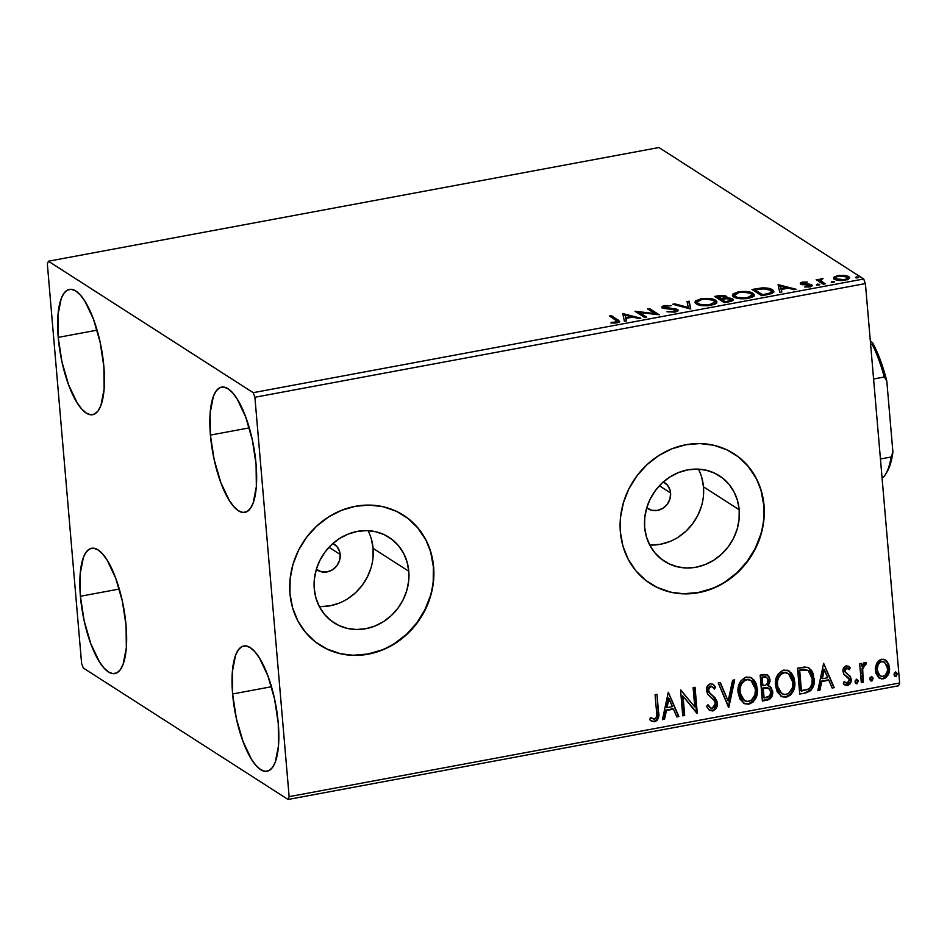 <?xml version="1.0" encoding="UTF-8"?>
<svg xmlns="http://www.w3.org/2000/svg" width="947" height="947" viewBox="0 0 947 947"><rect width="100%" height="100%" fill="white"/><g stroke="black" fill="none" stroke-linecap="round" stroke-linejoin="round"><path stroke-width="1.42" d="M663.338 481.928A15.448 13.98 -57.3 0 1 664.557 482.627A15.448 13.98 -57.3 0 1 670.583 492.949A15.448 13.98 -57.3 0 1 663.397 507.935A15.448 13.98 -57.3 0 1 647.878 508.622A15.448 13.98 -57.3 0 1 646.73 507.793L651.891 510.315L657.49 510.421L662.888 508.267L667.268 504.195L669.979 498.82L670.583 492.949L659.384 485.764L670.583 492.949L670.062 490.12L667.457 485.184L663.149 481.845M332.942 543.448A15.448 13.98 -57.3 0 1 334.161 544.146A15.448 13.98 -57.3 0 1 340.186 554.469A15.448 13.98 -57.3 0 1 333.001 569.455A15.448 13.98 -57.3 0 1 317.482 570.141A15.448 13.98 -57.3 0 1 316.334 569.313L321.495 571.834L327.094 571.941L332.492 569.786L336.872 565.714L339.582 560.34L340.186 554.469L328.988 547.283L340.186 554.469L339.665 551.639L337.061 546.703L332.752 543.365M319.317 606.542A50.818 45.977 122.7 0 0 373.082 548.349L408.784 571.266A50.818 45.977 -57.3 0 1 385.133 620.545A50.818 45.977 -57.3 0 1 334.066 622.83A50.818 45.977 -57.3 0 1 314.262 588.856L314.357 579.197L316.262 569.561L319.908 560.34L325.152 551.876L331.793 544.489L339.582 538.464L348.212 534.049L357.35 531.397L366.643 530.616L375.746 531.729L384.304 534.712L391.987 539.423L398.498 545.709L403.588 553.308L407.056 561.938L408.784 571.266L408.69 580.925L406.784 590.549L403.138 599.782L397.894 608.246L391.241 615.633L383.464 621.658L374.834 626.074L365.696 628.725L356.392 629.506L347.289 628.394L338.73 625.411L331.048 620.699L324.537 614.414L319.459 606.814L315.978 598.184L314.262 588.856A50.818 45.977 -57.3 0 1 337.913 539.577A50.818 45.977 -57.3 0 1 388.968 537.292A50.818 45.977 -57.3 0 1 408.784 571.266L373.082 548.349A50.818 45.977 122.7 0 0 368.028 530.663M649.713 545.022A50.818 45.977 122.7 0 0 703.479 486.829L739.181 509.746A50.818 45.977 -57.3 0 1 715.53 559.026A50.818 45.977 -57.3 0 1 664.463 561.311A50.818 45.977 -57.3 0 1 644.658 527.337L644.753 517.678L646.659 508.042L650.305 498.82L655.549 490.357L662.19 482.97L669.979 476.945L678.608 472.529L687.747 469.878L697.039 469.096L706.142 470.209L714.701 473.192L722.383 477.904L728.894 484.189L733.984 491.789L737.453 500.418L739.181 509.746L739.086 519.406L737.18 529.042L733.534 538.263L728.29 546.727L721.638 554.113L713.86 560.139L705.231 564.554L696.092 567.206L686.788 567.987L677.685 566.874L669.127 563.891L661.444 559.18L654.933 552.894L649.855 545.294L646.375 536.665L644.658 527.337A50.818 45.977 -57.3 0 1 668.31 478.057A50.818 45.977 -57.3 0 1 719.365 475.773A50.818 45.977 -57.3 0 1 739.181 509.746L703.479 486.829A50.818 45.977 122.7 0 0 698.424 469.144M650.34 583.624L650.198 583.53A77.228 69.877 122.7 0 0 727.805 580.073A77.228 69.877 122.7 0 0 763.744 505.165L764.016 505.343A77.228 69.877 -57.3 0 1 728.077 580.251A77.228 69.877 -57.3 0 1 650.471 583.707A77.228 69.877 -57.3 0 1 620.368 532.096L622.984 546.265L628.263 559.381L635.993 570.934L645.89 580.475L657.561 587.649L670.559 592.171L684.397 593.864L698.531 592.68L712.428 588.655L725.532 581.932L737.37 572.781L747.467 561.559L755.434 548.692L760.974 534.664L763.874 520.033L764.016 505.343L761.4 491.173L756.12 478.057L748.39 466.504L738.494 456.963L726.823 449.789L713.825 445.268L699.987 443.575L685.853 444.759L671.956 448.783L658.852 455.507L647.014 464.657L636.917 475.879L628.95 488.747L623.41 502.774L620.51 517.405L620.368 532.096A77.228 69.877 -57.3 0 1 656.307 457.188A77.228 69.877 -57.3 0 1 733.913 453.731A77.228 69.877 -57.3 0 1 764.016 505.343L763.744 505.165A77.228 69.877 122.7 0 0 733.641 453.554A77.228 69.877 122.7 0 0 733.641 453.542L733.771 453.637M319.802 645.061A77.228 69.877 122.7 0 0 397.409 641.593A77.228 69.877 122.7 0 0 433.347 566.685L433.619 566.862A77.228 69.877 -57.3 0 1 397.681 641.77A77.228 69.877 -57.3 0 1 320.074 645.227A77.228 69.877 -57.3 0 1 289.971 593.615L292.587 607.785L297.867 620.901L305.597 632.454L315.493 641.995L327.165 649.168L340.162 653.69L354 655.383L368.134 654.199L382.032 650.175L395.136 643.451L406.973 634.301L417.071 623.079L425.037 610.211L430.577 596.184L433.477 581.553L433.619 566.862L431.003 552.693L425.724 539.577L417.994 528.024L408.098 518.483L396.426 511.309L383.428 506.787L369.59 505.094L355.456 506.278L341.559 510.303L328.455 517.026L316.618 526.177L306.52 537.399L298.554 550.266L293.014 564.294L290.113 578.925L289.971 593.615A77.228 69.877 -57.3 0 1 325.91 518.707A77.228 69.877 -57.3 0 1 403.517 515.251A77.228 69.877 -57.3 0 1 433.619 566.862L433.347 566.685A77.228 69.877 122.7 0 0 403.244 515.073A77.228 69.877 122.7 0 0 403.244 515.061L403.375 515.156M210.412 435.099L249.274 427.866L210.412 435.099L210.151 412.868L213.406 396.248L216.212 390.874L219.68 387.773L223.658 387.051L228.014 388.743L232.571 392.768L237.152 398.995L245.687 416.976L252.34 439.941L256.081 464.409A63.721 20.656 79.5 0 1 244.906 512.398A63.721 20.656 79.5 0 1 210.412 435.099A63.721 20.656 79.5 0 1 221.586 387.122A63.721 20.656 79.5 0 1 256.081 464.409L256.341 486.651L253.086 503.271L250.28 508.634L246.812 511.735L242.834 512.457L238.478 510.776L233.921 506.74L229.34 500.525L220.805 482.544L214.152 459.567L210.412 435.099M80.412 596.267L119.263 589.034L80.412 596.267L80.14 574.024L83.395 557.404L86.201 552.042L89.669 548.94L93.658 548.218L98.003 549.899L102.56 553.936L107.141 560.151L115.688 578.132L122.329 601.108L126.069 625.576A63.721 20.656 79.5 0 1 114.907 673.566A63.721 20.656 79.5 0 1 80.412 596.267A63.721 20.656 79.5 0 1 91.575 548.277A63.721 20.656 79.5 0 1 126.069 625.576L126.33 647.807L123.086 664.427L120.269 669.801L116.812 672.903L112.823 673.625L108.467 671.944L103.921 667.907L99.34 661.681L90.794 643.7L84.153 620.735L80.412 596.267M58.217 337.392L97.068 330.16L58.217 337.392L57.956 315.162L61.2 298.542L64.017 293.179L67.474 290.066L71.463 289.344L75.819 291.037L80.365 295.062L84.946 301.288L93.493 319.269L100.133 342.246L103.874 366.702A63.721 20.656 79.5 0 1 92.711 414.691A63.721 20.656 79.5 0 1 58.217 337.392A63.721 20.656 79.5 0 1 69.38 289.415A63.721 20.656 79.5 0 1 103.874 366.702L104.134 388.945L100.891 405.565L98.074 410.927L94.617 414.04L90.628 414.762L86.272 413.07L81.726 409.045L77.145 402.818L68.598 384.837L61.957 361.861L58.217 337.392M232.607 693.973L271.469 686.729L232.607 693.973L232.346 671.731L235.602 655.111L238.407 649.749L241.864 646.647L245.853 645.925L250.209 647.606L254.767 651.643L259.348 657.857L267.883 675.838L274.523 698.815L278.264 723.283A63.721 20.656 79.5 0 1 267.101 771.26A63.721 20.656 79.5 0 1 232.607 693.973A63.721 20.656 79.5 0 1 243.77 645.984A63.721 20.656 79.5 0 1 278.264 723.283L278.536 745.514L275.281 762.134L272.476 767.508L269.007 770.609L265.018 771.332L260.674 769.639L256.116 765.614L251.535 759.387L243 741.406L236.348 718.442L232.607 693.973M288.066 799.469L898.585 685.782L899.65 682.976L289.131 796.652L254.897 397.255L865.404 283.579L899.65 682.976L865.404 283.579L863.711 278.998L253.192 392.674L48.415 261.218L658.934 147.531L863.711 278.998L658.934 147.531L48.415 261.218L47.35 264.024L81.596 663.421L83.289 668.002L288.066 799.469L289.131 796.652L254.897 397.255L253.192 392.674L48.415 261.218L47.35 264.024L81.596 663.421L83.289 668.002L288.066 799.469L289.131 796.652L899.65 682.976L898.585 685.782L288.066 799.469M847.281 277.353L848.843 278.063L848.725 276.583L844.322 275.317L844.393 276.11L844.322 275.317L837.953 275.53L838.012 276.275L837.953 275.53L833.905 277.258L833.668 278.3L835.266 279.602L841.824 280.596L848.05 279.436L849.613 277.945L847.956 276.169L839.587 275.293L834.425 276.773L834.035 278.738L835.81 277.613M823.239 284.242L825.168 283.875L820.493 280.371L823.038 278.513L820.291 278.915L819.131 280.004L816.16 279.696L823.239 284.242L825.168 283.875L820.481 280.276L820.789 282.218L820.658 280.738L823.038 278.513L819.131 280.004L816.16 279.696L823.239 284.242M809.744 285.189L808.584 287.036L808.525 286.361L804.678 287L809.614 286.882C812.124 286.219 812.798 285.532 811.638 284.81L811.757 286.112L811.638 284.81L809.91 284.218L810.04 285.698L809.91 284.218L806.477 284.041L806.536 284.751L806.477 284.041L803.814 283.934L803.873 284.716L802.701 283.603L802.796 284.609L803.624 282.644L807.365 282.064L801.837 282.289L800.322 283.331L801.505 284.325L810.005 285.473L804.678 287L810.064 286.787L812.124 285.307L809.91 284.218L802.701 283.603L803.222 282.739L807.365 282.064L802.63 282.111L802.701 282.975L802.63 282.111C800.333 282.703 799.73 283.331 800.807 283.993L809.744 285.189L810.135 287M767.52 294.612L771.935 293.463L773.735 291.948L773.166 290.362L770.006 288.693L763.057 287.841L751.989 289.486L761.672 295.701L767.52 294.612L773.794 291.439L772.421 289.794C770.728 288.456 767.295 287.829 762.134 287.888L751.989 289.486L761.672 295.701L767.52 294.612M724.289 302.661L731.617 301.122L732.895 300.341L732.919 299.193L730.054 298.08L726.053 298.009L726.799 296.648L725.094 295.713L718.157 295.784L714.606 296.447L724.289 302.661L729.32 301.726C733.014 300.85 734.067 299.891 732.493 298.861L726.053 298.009L726.349 296.245L718.157 295.784L714.606 296.447L724.289 302.661M690.446 308.959L689.144 301.182L687.037 301.572L688.268 307.432L674.809 303.857L672.701 304.247L690.765 308.9L689.144 301.182L687.037 301.572L688.268 307.432L674.809 303.857L672.701 304.247L690.446 308.959M646.612 317.127L639.414 312.498L659.183 314.783L649.5 308.568L647.57 308.923L654.791 313.564L634.999 311.267L644.682 317.482L646.612 317.127L639.414 312.498L659.183 314.783L649.5 308.568L647.57 308.923L654.791 313.564L634.999 311.267L644.682 317.482L646.612 317.127M615.976 320.145L617.337 321.305L616.639 322.016L611.182 322.382L610.945 323.045L616.805 322.88L619.658 321.317L611.466 315.647L609.537 316.014L617.337 321.341L610.945 323.045L616.805 322.88L619.669 321.364L611.466 315.647L609.537 316.014L615.976 320.145M622.747 313.552L624.381 321.27L626.488 320.879L625.967 318.405L633.022 317.091L638.716 318.594L640.811 318.204L622.747 313.552L624.381 321.27L626.488 320.879L625.967 318.405L633.022 317.091L638.716 318.594L640.811 318.204L622.747 313.552M664.368 307.432L664.451 308.497L665.67 306.177L671.198 305.68L664.699 305.526L664.782 306.402L664.699 305.526C661.929 306.26 661.184 307.017 662.474 307.822L675.495 309.776L673.684 312.25L673.625 311.48L666.984 311.788L675.341 311.977L677.827 310.782L676.904 309.148L664.178 307.29L665.137 306.295L671.198 305.68L664.699 305.526L661.941 307.266L664.936 308.58L675.199 309.622L675.838 310.45L674.347 311.314L666.984 311.788L674.749 312.096C677.957 311.255 678.857 310.356 677.436 309.42L664.06 307.053L664.178 308.533M696.282 303.904L701.928 305.585L708.687 305.668L714.807 304.224L716.607 302.839L716.772 301.477L711.742 298.85L703.065 298.483L695.844 300.637L694.968 302.129L696.282 303.904C698.957 305.692 703.87 306.165 711.031 305.336L716.891 301.904L715.577 300.27C712.902 298.459 707.954 297.974 700.697 298.826L694.968 302.235L696.282 303.904M733.665 296.944L739.323 298.625L746.07 298.707L752.19 297.263L753.99 295.878L754.167 294.517L749.124 291.889L740.459 291.522L733.227 293.677L732.351 295.168L733.665 296.944C736.34 298.731 741.252 299.205 748.414 298.376L754.274 294.943L752.96 293.31C750.296 291.498 745.336 291.013 738.08 291.865L732.362 295.275L733.665 296.944M778.091 284.621L779.724 292.339L781.831 291.948L781.311 289.474L788.366 288.16L794.059 289.675L796.167 289.285L778.091 284.621L779.724 292.339L781.831 291.948L781.311 289.474L788.366 288.16L794.059 289.675L796.167 289.285L778.091 284.621M816.432 284.94L819.782 284.763L817.225 284.124L816.432 284.94L818.847 285.154L819.652 284.337L817.225 284.124L816.432 284.94L817.225 284.124L817.32 285.201L817.225 284.124M831.253 282.182L834.603 281.993L832.058 281.366L831.253 282.182L833.668 282.395L834.473 281.579L832.058 281.366L831.253 282.182L832.058 281.366L832.153 282.443L832.058 281.366M855.425 277.684L858.775 277.495L856.23 276.867L855.425 277.684L857.84 277.897L858.645 277.08L856.23 276.867L855.425 277.684L856.23 276.867L856.325 277.945L856.23 276.867M876.626 663.374L875.277 668.641L875.762 672.915L878.473 677.484L881.621 678.94L884.865 678.336L888.333 674.536L889.553 669.493L888.771 664.368L886.522 660.852L883.149 659.195L879.313 660.177L876.626 663.374L875.324 670.44L879.337 678.147L883.255 678.857C887.931 676.833 890.014 673.151 889.505 667.789L887.055 661.42L885.504 660.023L881.574 659.266L876.626 663.374M861.308 682.598L863.238 682.242L862.646 667.99L863.723 665.481L865.736 664.924L866.481 662.746L865.759 662.415L863.83 662.876L861.853 666.108L861.616 663.326L859.687 663.681L861.308 682.598L863.238 682.242L862.445 669.34L866.481 662.746L864.954 662.367L861.853 666.108L861.616 663.326L859.687 663.681L861.308 682.598M848.346 666.262L850.217 667.848L848.619 666.428L845.837 665.954L843.99 667.363L843.055 669.742L843.872 674.3L849.21 679.259L848.145 682.74L846.322 683.189L844.345 681.71L843.386 683.675L846.369 685.521L849.719 684.267L851.223 679.745L850.051 676.111L845.126 671.908L845.789 668.546L847.376 668.203L849.222 669.683L850.217 667.848L846.263 665.848C843.813 666.842 842.723 668.724 842.996 671.494L843.872 674.3L848.666 678.005L849.27 679.733L847.174 683.213L844.345 681.71L843.386 683.675L844.688 684.894L847.589 685.498C850.276 684.385 851.483 682.302 851.199 679.271L850.311 676.466L846.559 673.601M805.589 692.979L810.762 690.623L813.213 686.599L814.219 680.869L813.153 673.684L811.437 670.275L807.803 667.422L804.394 667.067L797.528 668.18L799.753 694.068L805.589 692.979C812.218 690.789 815.071 685.983 814.136 678.561L809.188 668.097L807.4 667.292L797.528 668.18L799.753 694.068L805.589 692.979M762.359 701.029L769.852 699.052L771.651 696.945L772.728 692.991L771.391 687.842L768.159 685.758L770.041 681.39L769.497 677.401L767.259 674.69L763.696 674.477L760.145 675.14L762.359 701.029L767.39 700.093C771.272 698.732 773.036 695.915 772.693 691.641L770.053 686.539L768.159 685.758L770.041 679.816L767.591 674.891L760.145 675.14L762.359 701.029M728.527 707.326L734.683 679.875L732.576 680.266L728.148 701.052L720.347 682.55L718.252 682.941L728.847 707.267L734.683 679.875L732.576 680.266L728.148 701.052L720.347 682.55L718.252 682.941L728.527 707.326M684.693 715.482L683.036 696.223L697.264 713.15L695.039 687.262L693.109 687.617L694.767 706.924L680.538 689.961L682.751 715.849L684.693 715.482L682.716 715.399L684.693 715.482L683.036 696.223L696.826 713.233L695.039 687.262L693.109 687.617L694.767 706.924L680.538 689.961L682.751 715.849L684.693 715.482M656.555 711.919L656.685 715.956L655.679 718.382L653.773 719.116L650.494 717.471L649.689 719.649L651.927 721.318L654.685 721.744L657.206 720.336L658.496 717.648L657.005 694.34L655.075 694.707L656.555 711.919C657.407 714.985 656.709 717.376 654.436 719.093L650.494 717.471L649.689 719.649L651.358 720.998L654.685 721.744C658.414 719.684 659.68 716.382 658.508 711.824L657.005 694.34L655.075 694.707L656.555 711.919M668.286 692.245L662.45 719.625L664.557 719.235L666.428 710.463L673.495 709.149L676.785 716.962L678.892 716.571L668.286 692.245L662.45 719.625L664.557 719.235L666.428 710.463L673.495 709.149L676.785 716.962L678.892 716.571L668.286 692.245M712.783 684.101L715.66 687.202L713.055 684.267L710.439 683.722C707.468 684.953 706.142 687.25 706.462 690.6L707.788 694.352L714.559 700.863L715.411 703.29L712.262 708.332L710.463 707.93L707.965 704.746L706.498 706.355L709.599 710.345L713.233 710.806L716.394 707.859L717.163 701.774L714.973 697.702L709.043 692.233L708.427 688.942L710.641 686.386L712.807 687.167L714.287 689.073L715.66 687.202L713.553 684.622L710.439 683.722L707.776 685.45L706.533 688.457L707.527 693.938L713.778 699.869L715.411 703.29L714.772 706.426L712.653 708.238L710.806 708.119L707.965 704.746L706.498 706.355L709.646 710.38L712.641 710.96L709.327 710.155M738.056 692.517L739.915 699.075L744.531 703.692L748.911 704.201L753.066 702.07L755.848 698.117L757.458 691.144L756.452 684.231L754.286 680.277L750.036 677.176L745.313 677.318L740.732 681.059L738.388 686.788L738.056 692.517L743.632 703.195L748.911 704.201C755.315 701.301 758.145 696.163 757.387 688.789L751.859 678.04L746.425 677.022C740.081 679.993 737.287 685.154 738.056 692.517M775.439 685.557L777.309 692.115L781.926 696.732L786.306 697.241L790.461 695.11L793.231 691.156L794.841 684.184L793.846 677.271L791.68 673.317L787.419 670.216L782.696 670.358L778.114 674.098L775.771 679.828L775.439 685.557L781.015 696.234L786.306 697.241C792.71 694.34 795.527 689.203 794.77 681.828L789.242 671.08L783.82 670.062C777.463 673.033 774.67 678.194 775.439 685.557M823.641 663.314L817.794 690.706L819.901 690.316L821.771 681.532L828.838 680.218L832.129 688.031L834.236 687.64L823.641 663.314L817.794 690.706L819.901 690.316L821.771 681.532L828.838 680.218L832.129 688.031L834.236 687.64L823.641 663.314M855.023 681.911L855.543 683.272L857.177 683.651L858.1 680.585L856.633 679.437L855.307 680.419L855.023 681.911L856.822 683.77L858.254 681.319L856.455 679.461L855.023 681.911M869.855 679.153L870.376 680.502L872.009 680.893L872.921 677.827L871.642 676.679L870.127 677.65L869.855 679.153L871.654 681.011L873.075 678.561L871.276 676.703L869.855 679.153M894.027 674.655L894.548 676.004L896.182 676.395L897.093 673.329L895.815 672.181L894.299 673.151L894.027 674.655L895.826 676.513L897.247 674.051L895.448 672.192L894.027 674.655M433.205 581.375L433.347 566.685L430.731 552.515M425.452 539.399L417.722 527.846L407.826 518.305M326.893 648.991L339.89 653.513M353.728 655.206L367.862 654.022L381.748 649.997M394.863 643.273L406.701 634.123L416.787 622.901L424.765 610.034L430.305 596.006M763.602 519.856L763.744 505.165L761.128 490.996M755.848 477.88L748.118 466.326L738.222 456.785M657.289 587.471L670.287 591.993M684.125 593.686L698.259 592.502L712.144 588.478M725.26 581.754L737.097 572.604L747.183 561.382L755.161 548.514L760.701 534.487M703.384 496.488L703.479 486.829L701.763 477.501M651.086 545.07L660.39 544.288L669.529 541.637M678.159 537.221L685.948 531.196L692.588 523.821L697.832 515.346L701.478 506.124M372.988 558.008L373.082 548.349L371.366 539.021M320.69 606.589L329.994 605.808L339.133 603.156M347.762 598.741L355.551 592.715L362.192 585.341L367.436 576.865L371.082 567.644M658.047 712.724L657.952 711.469C659.136 716.027 657.857 719.329 654.14 721.389L651.086 720.809M650.198 720.205L652.708 721.401L655.502 720.916L657.561 718.524L658.118 713.955M652.708 721.401L653.418 721.46M668.274 692.328L678.892 716.571L676.608 716.536L678.336 716.216L668.274 692.328M672.938 708.794L665.871 710.108L666.428 710.463L665.871 710.108L664.001 718.88L664.557 719.235L662.557 719.152L664.001 718.88L665.871 710.108L672.938 708.794M668.428 698.105L666.475 707.291L667.031 707.646L666.475 707.291L668.428 698.105L672.441 706.64L667.031 707.646L668.984 698.46L668.428 698.105M680.715 689.925L694.767 706.924L680.715 689.925M694.53 687.356L697.264 713.15L696.495 712.831L694.53 687.356M682.491 695.867L684.136 715.127L682.491 695.867M707.74 704.994L710.191 707.74M711.966 686.551L710.084 686.019L712.251 686.705L714.287 689.073L715.66 687.202L715.115 686.847L713.896 688.493L715.115 686.847L712.984 684.267M708.38 690.126L710.641 686.386L710.084 686.019L707.835 689.771L709.836 693.251L708.38 690.126M712.452 695.394L709.291 692.896L712.452 695.394L717.341 702.97L712.452 695.394M712.641 710.96C716.074 709.516 717.648 706.853 717.341 702.97L716.784 702.615C717.092 706.498 715.518 709.161 712.085 710.605L712.641 710.96M709.102 710.025L713.257 710.214M714.298 709.528L716.678 705.101L716.252 700.271M716.252 700.283L714.429 697.347L709.919 693.464M709.658 693.24L708.285 691.488L707.871 688.587L709.528 686.196L712.262 686.812L711.28 686.137M710.25 707.764L707.764 705.053M719.98 682.621L728.148 701.052L719.98 682.621M734.032 680.005L728.314 706.817L734.032 680.005M752.202 678.348L756.831 688.433C757.588 695.808 754.771 700.946 748.367 703.846L743.348 703.005M743.726 703.219L748.367 703.846L753.114 701.111M746.106 703.941L747.23 703.976M754.072 699.892L756.168 695.5L756.902 689.605L755.907 683.876L753.741 679.922M744.579 700.768L740.909 697.051L739.548 692.719M750.805 680.431L746.189 679.307L751.101 680.609L755.446 689.144C756.085 695.098 753.812 699.241 748.627 701.561L744.46 700.756L739.441 691.795L739.536 687.984L741.383 682.894L744.425 679.934L748 679.259L750.912 680.514M739.441 691.795L739.986 692.15C739.37 686.232 741.619 682.065 746.745 679.662L746.189 679.307C741.063 681.71 738.814 685.877 739.441 691.795L744.176 700.567M767.319 674.726L770.041 679.816L769.485 679.461L767.603 685.403L768.159 685.758L767.603 685.403L769.52 680.242L768.94 677.046L767.212 674.643M769.769 686.374L772.136 691.286C772.48 695.56 770.716 698.377 766.833 699.738L762.323 700.579L769.295 698.697L771.663 695.311M772.018 694.009L771.734 689.274L769.414 686.137M770.834 687.486L770.195 686.741M768.396 675.969L767.662 675.033M768.573 688.315L766.774 687.581L762.69 688.031L768.857 688.481L770.763 691.997C770.846 695.205 769.355 697.075 766.277 697.596L763.519 697.655L762.69 688.031L768.124 688.019M766.443 677.188L768.005 679.484L767.662 683.142L765.78 685.036L763.022 685.735L761.755 677.081L762.465 685.379L762.311 677.436L766.443 677.188L761.755 677.081L766.739 677.354L768.112 680.218C768.266 683.249 766.904 685.024 764.004 685.545L762.465 685.379L761.755 677.081L765.886 676.833M764.075 698.01L762.69 688.031L764.075 698.01L763.246 688.386L768.668 688.374L770.763 691.997L769.757 695.844L764.075 698.01M789.597 671.387L794.213 681.473C794.971 688.848 792.154 693.985 785.75 696.885L780.73 696.045M781.121 696.258L785.75 696.885L790.496 694.151M783.489 696.98L784.613 697.016M791.455 692.932L793.55 688.54L794.284 682.645L793.29 676.916L791.124 672.962M781.962 693.808L778.292 690.091L776.931 685.758M788.188 673.471L783.571 672.334L788.484 673.648L792.84 682.183C793.468 688.138 791.195 692.269 786.01 694.601L781.855 693.796L776.824 684.835L776.931 681.023L778.777 675.933L781.808 672.974L785.394 672.299L788.306 673.554M776.824 684.835L777.38 685.19C776.753 679.271 779.002 675.104 784.128 672.69L783.571 672.334C778.446 674.749 776.197 678.916 776.824 684.835L781.571 693.595M808.904 667.931L813.58 678.206C814.515 685.628 811.662 690.434 805.033 692.624L808.288 691.594L810.999 689.38L813.497 682.823L812.609 673.329L810.881 669.92L808.407 667.611M804.642 669.422L799.138 670.121L806.584 669.931L808.336 670.665L812.206 678.916C812.798 682.929 811.603 686.303 808.655 689.037L800.902 690.694L799.138 670.121L800.902 690.694L799.138 670.121L803.234 669.482M823.618 663.409L834.236 687.64L831.951 687.605L833.68 687.285L823.618 663.409M828.282 679.863L821.227 681.177L821.771 681.532L821.227 681.177L819.344 689.961L819.901 690.316L817.9 690.221L819.344 689.961L821.227 681.177L828.282 679.863M823.772 669.174L821.818 678.372L822.375 678.727L821.818 678.372L823.772 669.174L827.785 677.721L822.375 678.727L824.328 669.529L823.772 669.174M847.695 668.333L846.026 667.789L849.222 669.683L850.217 667.848L849.66 667.493L848.761 669.162L849.66 667.493L847.932 665.99M844.925 671.044L846.582 668.144L846.026 667.789L844.369 670.689L845.541 672.678L844.925 671.044M848.5 674.773L844.44 671.127L844.937 668.535L846.831 667.848M848.216 674.595L850.311 676.466L850.643 678.916C850.927 681.947 849.719 684.03 847.032 685.143L844.416 684.705M844.262 681.887L845.257 682.633M847.316 676.939L845.399 675.815M845.659 675.98L846.429 676.442M845.15 675.661L847.518 677.081M845.008 682.491L844.061 681.674M843.659 684.196L847.494 685.024L850.134 682.373L850.37 677.436L847.837 674.347M844.665 684.835L845.813 685.166M849.21 675.424L848.559 674.844M857.071 679.496L858.254 681.319L857.698 680.964L856.266 683.414L856.822 683.77L855.65 683.379M855.91 683.592L856.822 683.77M855.555 683.343L856.952 683.083L857.674 681.722L856.621 679.177M857.544 680.23L857.177 679.615M861.107 663.421L861.853 666.108L861.107 663.421M862.019 673.921L862.48 666.321L863.676 664.652L865.179 664.569L865.901 662.462L865.736 664.924L864.28 664.392L864.836 664.747L864.28 664.392L861.888 668.984L863.238 682.242L861.273 682.148L862.693 681.887L862.149 675.531M871.891 676.738L873.075 678.561L872.518 678.206L871.098 680.656L871.654 681.011L870.471 680.621M870.731 680.834L871.654 681.011M870.388 680.585L872.4 679.342L871.441 676.418M872.365 677.472L871.998 676.845M885.22 659.858L887.055 661.42L888.949 667.434C889.47 672.796 887.386 676.478 882.699 678.502L879.053 677.957L882.699 678.502L886.155 676.608M879.514 678.182L880.106 678.395M886.925 675.673L888.831 670.855L888.7 665.682M888.227 664.036L884.77 659.562M880.13 675.874L877.206 672.181L877.218 665.386L880.603 661.408L884.569 662.296M884.143 661.953L887.079 665.705L887.493 670.725L885.291 675.365L881.835 676.572L878.875 674.69L877.23 669.446L878.07 664.995L879.526 662.805L881.775 661.598L881.219 661.243C877.786 662.9 876.283 665.729 876.709 669.73L877.265 670.085C876.827 666.084 878.343 663.255 881.775 661.598L884.439 662.119L887.576 668.168C888.002 672.157 886.499 674.939 883.054 676.525L880.213 675.957L876.709 669.73L879.929 675.767M896.063 672.228L897.247 674.051L896.691 673.696L895.27 676.158L895.826 676.513L894.643 676.111M894.903 676.336L895.826 676.513M894.56 676.087L895.945 675.827L896.667 674.465L895.613 671.92M896.537 672.974L896.17 672.346M672.441 706.64L667.031 707.646L668.984 698.46L672.441 706.64M755.446 689.144L754.937 694.849L751.22 700.449L746.816 701.62L742.436 698.886L740.246 693.985L740.092 688.339L741.181 684.622L744.176 680.822L747.657 679.555L751.468 680.869L754.7 685.521L755.446 689.144M792.84 682.183L792.319 687.889L788.602 693.488L784.199 694.66L779.831 691.926L777.641 687.025L777.487 681.378L778.564 677.661L781.559 673.862L785.039 672.595L788.851 673.909L792.094 678.561L792.84 682.183M799.694 670.476L807.258 670.121L809.519 671.672L811.295 674.69L812.206 678.916L811.958 683.651L810.383 687.356L808.051 689.38L801.458 691.05L799.694 670.476M827.785 677.721L822.375 678.727L824.328 669.529L827.785 677.721M619.314 322.181L611.348 317.174L611.466 315.647L611.596 317.127L618.142 321.329L618.012 319.849L619.196 322.087M611.241 323.069L611.182 322.382L611.241 323.069M614.449 323.14L614.39 322.394L614.449 323.14M615.858 323.022L615.799 322.252L615.858 323.022M623.055 314.996L623.079 313.493L623.197 314.972L625.28 315.517L623.055 314.996M631.247 317.103L631.933 317.292L631.247 317.103M626.085 319.885L625.967 318.405L626.085 319.885M625.375 316.499L625.92 319.092L625.245 315.02L631.199 316.606L631.27 317.411L631.199 316.606L625.789 317.612L625.245 315.02L625.375 316.499M637.568 312.924L639.462 313.149L637.568 312.924M654.862 314.392L654.791 313.564L654.862 314.392M649.382 310.095L649.5 308.568L649.63 310.048L656.756 314.617L649.382 310.095M639.533 313.978L639.414 312.498L639.533 313.978L644.931 317.434L639.533 313.978M675.495 309.776L677.567 310.9L677.436 309.42L677.661 310.959M675.992 311.8L675.874 310.261M675.625 311.255L674.039 310.758M661.906 307.1L662.474 307.822L664.072 307.183M666.842 308.758L666.783 308.024L666.842 308.758M670.204 308.935L670.133 308.189L670.204 308.935M678.052 310.202L677.436 309.42M677.78 311.054L675.531 310.19M664.261 307.136L662.166 308.13M674.891 304.827L674.809 303.857L674.891 304.827M688.351 308.402L688.268 307.432L688.351 308.402M687.344 303.028L689.274 302.661L689.144 301.182L690.588 308.935L689.274 302.661L687.344 303.028M695.252 302.969L697.513 301.253L695.323 302.815M700.768 299.666L700.697 298.826L700.768 299.666M714.074 300.957L715.707 301.75L715.577 300.27L716.713 302.649M716.903 302.957L713.434 300.732M714.736 303.087L714.642 304.176M698.01 304.792L697.264 303.514M701.774 299.453C707.563 298.79 711.517 299.193 713.636 300.625L714.713 301.975L709.978 304.709L710.037 305.502L709.978 304.709C704.248 305.36 700.33 304.97 698.211 303.537L698.33 304.839L697.146 302.2L701.774 299.453L705.61 299.086L712.842 300.199L714.618 301.608L714.287 302.981L708.096 304.981L700.011 304.342L697.619 303.076L697.205 301.762L701.774 299.453M714.5 304.354L714.713 301.975M697.146 302.2L697.88 304.685M716.417 297.607L717.589 297.394L716.417 297.607M718.228 296.589L718.157 295.784L718.228 296.589M724.431 296.612L724.562 297.654L721.626 298.53L721.697 299.347L721.626 298.53L717.53 296.719L717.66 298.198L720.762 300.199L720.631 298.719L717.53 296.719L724.431 296.612C725.461 297.358 724.526 297.997 721.626 298.53L720.631 298.719L720.762 300.199L721.685 300.021L717.66 298.198L717.53 296.719L724.431 296.612L726.479 297.725L726.349 296.245L726.491 297.737L724.348 296.991M726.941 296.991L726.349 296.245M726.112 298.648L726.053 298.009L726.112 298.648M730.563 299.216L730.599 300.329L727.438 301.253L727.509 302.057L727.438 301.253L725.224 301.667L725.295 302.472L721.626 299.359L727.343 298.589L730.563 299.216C731.569 300.01 730.528 300.696 727.438 301.253L725.224 301.667L721.626 299.359L721.756 300.826L724.538 302.614L721.756 300.826L721.626 299.359L725.793 298.672L730.563 299.216L732.623 300.341L732.493 298.861L732.789 300.448M733.167 299.702L732.493 298.861M732.86 300.495L730.847 299.678M725.935 297.441L725.224 297.192M724.739 298.222L724.692 299.134M724.964 298.767L724.857 297.145M731.084 301.3L730.966 299.726M732.635 296.009L734.896 294.292M738.151 292.706L738.08 291.865L738.151 292.706M751.468 293.996L753.09 294.789L752.96 293.31L754.108 295.677M734.919 294.28L732.718 295.855M754.286 295.997L750.817 293.771M752.131 296.127L752.025 297.216M735.405 297.832L734.659 296.553M739.169 292.493C744.946 291.83 748.899 292.232 751.03 293.665L752.096 295.014L747.361 297.749L747.432 298.542L747.361 297.749C741.631 298.4 737.713 298.009 735.606 296.577L735.712 297.879L734.529 295.239L739.169 292.493L742.993 292.126L750.225 293.239L752.001 294.647L751.669 296.02L745.478 298.021L737.405 297.382L735.002 296.103L734.588 294.801L739.169 292.493M751.894 297.394L752.096 295.014M734.529 295.239L735.274 297.725M753.8 290.646L754.972 290.433L753.8 290.646M755.872 289.581L755.801 288.776L755.872 289.581M762.193 288.657L762.134 287.888L762.193 288.657M773.77 292.445L770.941 290.457L772.551 291.274L772.421 289.794L773.616 292.197M770.941 290.457L770.136 290.173M771.627 292.611L771.438 293.688M761.921 295.653L755.043 291.238L761.921 295.653M762.619 294.706L754.913 289.758L755.043 291.238L754.913 289.758L762.027 288.657L770.491 290.149L771.592 291.463L769.627 293.191L769.698 294.15L769.627 293.191L764.691 294.316L764.762 295.121L764.691 294.316L762.619 294.706L762.69 295.511L762.619 294.706L754.913 289.758L765.602 288.693L769.177 289.486L771.497 291.131L770.089 293.014L762.619 294.706M771.485 293.629L771.592 291.463M778.398 286.065L778.422 284.562L778.541 286.041L780.636 286.598L778.398 286.065M786.59 288.184L787.277 288.362L786.59 288.184M781.429 290.954L781.311 289.474L781.429 290.954M780.719 287.568L781.263 290.161L780.588 286.089L786.555 287.675L786.614 288.492L786.555 287.675L781.145 288.681L780.588 286.089L780.719 287.568M802.701 283.603L802.606 284.798M812.159 285.461L811.638 284.81M800.322 283.39L800.807 283.993M801.055 284.124L802.511 283.638M802.76 283.591L800.854 284.254M805.459 284.017L806.24 284.064M818.847 285.154L819.652 284.337M820.895 280.241L819.262 281.484L817.971 280.857L818.09 279.341L819.262 281.484L819.131 280.004L819.262 281.484L821.451 280.111M821.392 279.365L821.333 278.631L821.392 279.365M820.658 280.738L820.789 282.218L822.919 283.828L822.789 282.348L823.476 284.195L820.599 281.661M833.668 282.395L834.473 281.579M833.999 278.797L833.905 277.258L834.544 279.223C836.497 280.513 840.084 280.857 845.28 280.241L849.625 277.731L848.725 276.583L849.376 278.477L847.092 277.293M833.905 277.258L833.62 278.098M836.603 277.353L833.857 278.998M847.565 279.081L847.518 279.803M846.796 276.938L847.399 278.323L844.404 279.685L844.464 280.371L844.404 279.685L840.025 279.862L836.473 278.868L836.58 280.052L835.751 277.85L836.805 276.713L840.107 275.92L846.796 276.938C848.382 277.885 847.589 278.797 844.404 279.685L836.473 278.868C834.887 277.909 835.668 276.986 838.817 276.098L846.796 276.938L847.601 279.625M836.473 278.868L835.751 277.968L836.094 279.91M857.84 277.897L858.645 277.08M631.199 316.606L625.789 317.612L625.245 315.02L631.199 316.606M786.555 287.675L781.145 288.681L780.588 286.089L786.555 287.675M253.192 392.674L863.711 278.998L865.404 283.579L254.897 397.255L253.192 392.674M885.599 474.258L887.102 471.76A78.779 25.545 -100.5 0 0 892.903 452.098L886.806 381.096L884.273 377.001L873.584 378.989L884.273 377.001A81.099 26.291 -100.5 0 0 872.057 344.057L872.518 342.577L880.331 360.085L886.806 381.096A78.779 25.545 -100.5 0 0 872.518 342.577L870.352 341.18L872.518 342.577L872.057 344.057L870.613 344.317L872.057 344.057A81.099 26.291 79.5 0 1 884.273 377.001L886.806 381.096L892.903 452.098L891.127 456.999L880.45 458.987L891.127 456.999A81.099 26.291 79.5 0 1 885.599 474.258A81.099 26.291 79.5 0 1 883.468 477.193A81.099 26.291 -100.5 0 0 891.127 456.999L892.903 452.098L891.482 460.088L886.948 472.02M882.036 477.454L883.468 477.193L882.036 477.454M617.337 321.341L617.468 322.82"/></g></svg>
